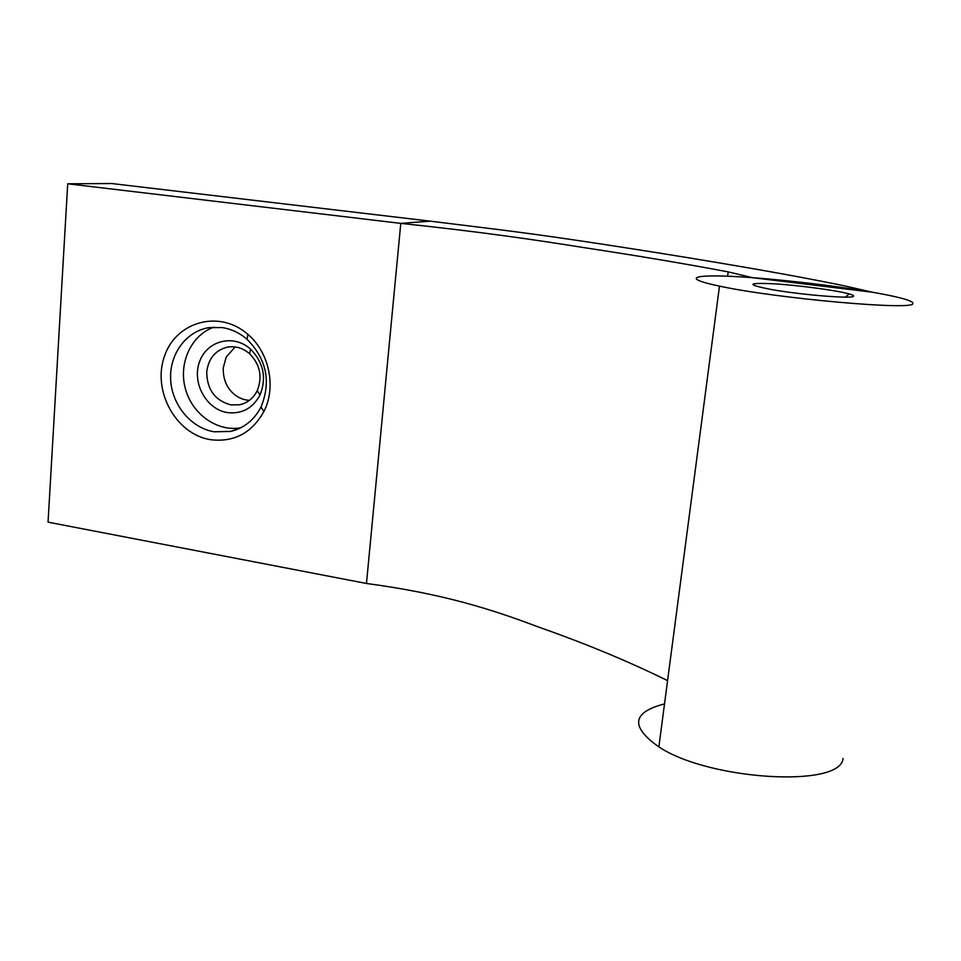 <?xml version="1.0" encoding="UTF-8"?>
<svg xmlns="http://www.w3.org/2000/svg" width="961" height="961" viewBox="0 0 961 961"><rect width="100%" height="100%" fill="white"/><g stroke="black" fill="none" stroke-linecap="round" stroke-linejoin="round"><path stroke-width="1.44" d="M843.013 758.433C841.223 788.224 708.701 780.284 658.862 746.889C630.14 726.636 632.026 712.305 664.519 703.908M912.842 303.532C914.764 310.811 775.107 298.33 719.489 286.114C680.16 277.945 693.349 274.017 739.429 276.804C784.945 279.483 854.305 288.036 890.403 295.652C906.091 298.979 913.563 301.61 912.842 303.532M853.572 296.288C852.431 299.003 801.462 294.883 771.923 289.621C746.493 284.66 746.625 282.678 772.332 283.699C796.813 285.069 836.094 290.258 849.152 293.91C852.731 294.907 854.209 295.7 853.572 296.288M111.668 183.527L67.714 183.791L400.785 223.372L430.18 221.15L111.668 183.527M667.583 680.628C628.614 661.432 585.561 643.558 538.412 627.004C492.765 609.718 443.73 593.802 366.465 583.471L400.785 223.372L366.465 583.471L48.05 522.159L67.714 183.791M210.483 439.682C233.919 442.492 251.71 433.123 263.855 411.584C276.48 387.283 269.356 352.459 247.914 334.404C219.589 309.214 175.719 321.527 164.379 356.531C152.114 391.067 175.995 434.276 210.483 439.682M206.723 371.943C206.975 389.625 215.06 400.617 230.976 404.917L239.745 404.749C247.566 402.959 253.404 398.262 257.236 390.671C262.665 376.88 260.119 364.579 249.608 353.756C243.025 348.098 235.733 345.864 227.757 347.065C215.48 350.044 208.477 358.333 206.723 371.943M249.367 400.389C243.385 399.908 238.184 397.746 233.775 393.926C226.532 387.583 223.024 378.898 223.252 367.883L226.207 357.06L235.133 346.933M227.457 412.593C241.92 414.203 252.779 408.329 260.035 394.983C266.774 377.865 263.626 362.585 250.557 349.143C233.619 333.623 206.699 340.602 199.492 361.889C191.732 382.898 206.351 409.446 227.457 412.593M240.706 427.813C217.078 432.006 191.996 414.011 185.317 388.472C178.374 363.006 191.239 334.981 213.991 327.136M222.063 327.557L208.909 327.641C185.99 331.233 169.196 354.465 170.662 379.715C171.923 404.977 191.059 428.017 214.111 431.789L230.544 431.417C244.022 428.21 254.184 420.077 261.02 407.008C271.29 381.685 266.629 359.102 247.013 339.269C239.541 332.854 231.229 328.95 222.063 327.557M400.785 223.372C483.755 232.166 536.478 240.034 586.558 248.022C638.669 255.926 685.878 263.891 728.174 271.891L752.475 277.681L872.24 292.192L845.031 285.97C774.818 271.362 667.294 254.052 597.249 243.409C525.835 232.622 506.976 230.652 430.18 221.15L400.785 223.372M658.862 746.889L719.489 286.114M845.38 297.117L849.152 293.91M239.745 404.749L243.782 403.536M230.544 431.417L239.049 428.606M247.013 339.269L247.914 334.404M261.02 407.008L263.855 411.584M249.608 353.756L250.557 349.143M257.236 390.671L260.035 394.983M728.186 271.891L727.609 276.215"/></g></svg>
